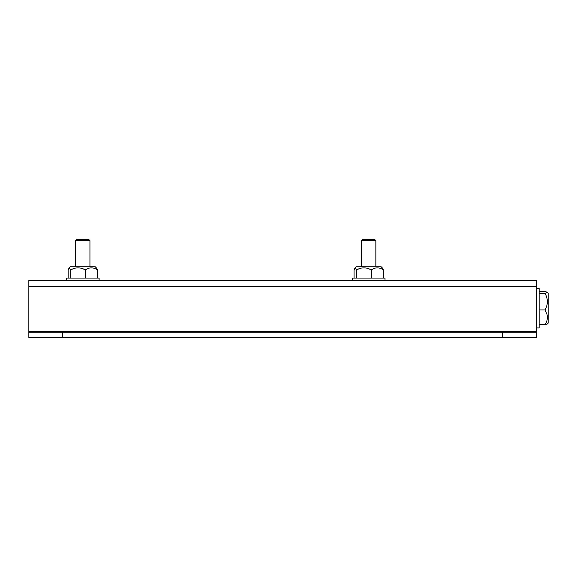 <?xml version="1.0" encoding="UTF-8"?>
<svg xmlns="http://www.w3.org/2000/svg" width="577" height="577" viewBox="0 0 577 577"><rect width="100%" height="100%" fill="white"/><g stroke="black" fill="none" stroke-linecap="round" stroke-linejoin="round"><path stroke-width="0.87" d="M547.342 323.957L544.991 324.714L547.342 323.957L548.15 323.149L548.15 293.08L547.342 292.272L544.991 291.515L539.142 291.515M539.142 324.714L544.991 324.714C547.205 321.454 547.876 317.992 546.996 314.314L544.991 309.95C548.164 304.468 548.164 298.936 544.991 293.354L547.342 292.272M539.142 293.354L544.991 293.354M539.142 309.95L544.991 309.95M75.645 240.631L76.77 239.505L88.815 239.505L89.94 240.631L75.645 240.631L75.645 266.805M361.555 240.631L362.681 239.505L374.718 239.505L375.851 240.631L361.555 240.631L361.555 266.805M68.158 278.064L68.158 269.906L69.089 268.017L70.812 269.906C74.635 267.663 78.631 267.259 82.792 268.702L85.454 269.906C89.413 267.18 93.402 267.18 97.434 269.906L96.503 268.017L97.434 269.906L97.434 278.064M62.619 337.495L28.85 337.495L28.85 280.314L536.329 280.314L536.329 332.201L62.619 332.201L62.619 337.495L536.329 337.495L536.329 332.201M502.56 337.495L502.56 332.201M28.85 332.201L62.619 332.201M99.114 280.314L99.114 278.064L66.47 278.064L66.47 280.314M385.018 280.314L385.018 278.064L352.381 278.064L352.381 280.314M96.503 268.017L95.292 266.805L70.3 266.805L69.089 268.017M70.812 278.064L70.812 269.906M85.454 269.906L85.454 278.064M536.329 288.305L539.142 288.305L539.142 327.924L536.329 327.924M354.062 278.064L354.062 269.906L354.992 268.017L356.716 269.906C360.538 267.663 364.534 267.259 368.703 268.702L371.357 269.906C375.317 267.18 379.313 267.18 383.337 269.906L382.407 268.017L383.337 269.906L383.337 278.064M382.407 268.017L381.195 266.805L356.204 266.805L354.992 268.017M356.716 278.064L356.716 269.906M371.357 269.906L371.357 278.064M28.85 286.43L536.329 286.43M28.85 331.371L536.329 331.371M89.94 240.631L89.94 266.805M375.851 240.631L375.851 266.805"/></g></svg>
